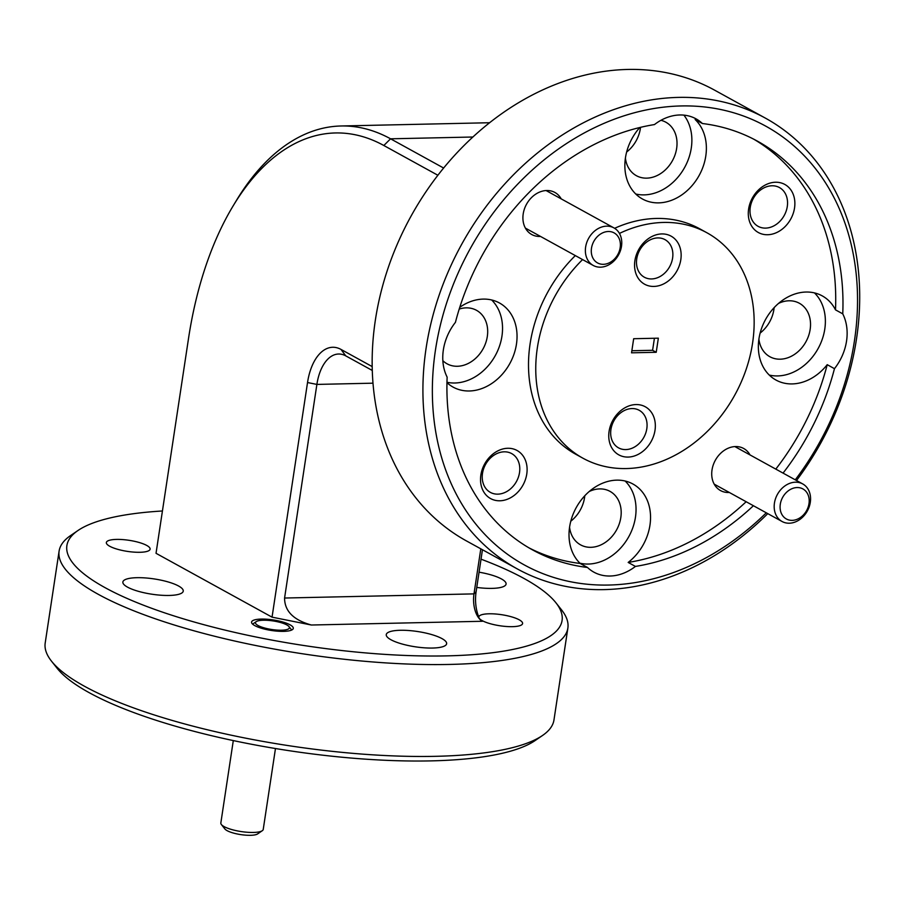 <?xml version="1.0" encoding="UTF-8"?>
<svg xmlns="http://www.w3.org/2000/svg" width="904" height="904" viewBox="0 0 904 904"><rect width="100%" height="100%" fill="white"/><g stroke="black" fill="none" stroke-linecap="round" stroke-linejoin="round"><path stroke-width="1.36" d="M595.092 261.075A17.153 13.684 118.8 0 0 615.658 257.708A17.153 13.684 118.8 0 0 616.584 234.746A17.153 13.684 118.8 0 0 596.007 238.114A17.153 13.684 118.8 0 0 595.092 261.075M617.003 230.204A21.436 17.097 -61.2 0 1 617.285 256.973A21.436 17.097 -61.2 0 1 593.227 265.448A21.436 17.097 -61.2 0 1 590.131 263.12A21.436 17.097 -61.2 0 1 589.849 236.351A21.436 17.097 -61.2 0 1 613.906 227.887A21.436 17.097 -61.2 0 1 617.003 230.204M783.892 517.122A17.153 13.684 118.8 0 0 804.47 513.743A17.153 13.684 118.8 0 0 805.385 490.782A17.153 13.684 118.8 0 0 784.819 494.16A17.153 13.684 118.8 0 0 783.892 517.122M805.803 486.25A21.436 17.097 -61.2 0 1 806.097 513.02A21.436 17.097 -61.2 0 1 782.039 521.484A21.436 17.097 -61.2 0 1 778.943 519.156A21.436 17.097 -61.2 0 1 778.649 492.397A21.436 17.097 -61.2 0 1 802.707 483.922A21.436 17.097 -61.2 0 1 805.803 486.25M257.832 833.748A17.153 4.339 -171.4 0 1 257.617 833.917A17.153 4.339 -171.4 0 1 257.369 834.064A17.153 4.339 -171.4 0 1 240.385 834.55A17.153 4.339 -171.4 0 1 224.881 828.957L221.367 824.516A21.436 5.424 8.6 0 0 240.746 831.499A21.436 5.424 8.6 0 0 261.979 830.9A21.436 5.424 8.6 0 0 262.284 830.708A21.436 5.424 8.6 0 0 263.233 829.42L275.471 748.523M288.387 628.981A17.153 4.339 8.6 0 0 288.975 626.574A17.153 4.339 8.6 0 0 273.471 620.991A17.153 4.339 8.6 0 0 256.487 621.466A17.153 4.339 8.6 0 0 256.239 621.624A17.153 4.339 8.6 0 0 267.008 628.608A17.153 4.339 8.6 0 0 288.387 628.981M233.3 740.579L220.836 823.002A21.436 5.424 8.6 0 0 221.367 824.516M169.184 595.453A30.533 7.729 -171.4 0 1 137.973 591.205A30.533 7.729 -171.4 0 1 122.865 582.006A30.533 7.729 -171.4 0 1 136.922 577.69A30.533 7.729 -171.4 0 1 168.133 581.939A30.533 7.729 -171.4 0 1 183.241 591.137A30.533 7.729 -171.4 0 1 169.184 595.453M442.847 360.685A30.533 24.351 118.8 0 0 447.051 363.803A30.533 24.351 118.8 0 0 457.356 366.267A30.533 24.351 118.8 0 0 485.764 342.786A30.533 24.351 118.8 0 0 476.498 310.309A30.533 24.351 118.8 0 0 466.193 307.857A30.533 24.351 118.8 0 0 459.221 309.066M507.788 448.271A27.448 21.888 118.8 0 0 480.86 475.029A27.448 21.888 118.8 0 0 499.844 500.782A27.448 21.888 118.8 0 0 526.772 474.024A27.448 21.888 118.8 0 0 507.788 448.271M504.206 451.819A22.125 17.651 118.8 0 0 483.617 468.826A22.125 17.651 118.8 0 0 490.341 492.364A22.125 17.651 118.8 0 0 497.81 494.149A22.125 17.651 118.8 0 0 518.399 477.131A22.125 17.651 118.8 0 0 511.675 453.593A22.125 17.651 118.8 0 0 504.206 451.819M139.928 552.287A22.125 5.593 -171.4 0 1 117.294 549.203A22.125 5.593 -171.4 0 1 106.356 542.536A22.125 5.593 -171.4 0 1 116.537 539.405A22.125 5.593 -171.4 0 1 139.159 542.49A22.125 5.593 -171.4 0 1 150.109 549.157A22.125 5.593 -171.4 0 1 139.928 552.287M283.585 631.365A21.097 5.334 -171.4 0 1 262.013 628.427A21.097 5.334 -171.4 0 1 251.572 622.065A21.097 5.334 -171.4 0 1 261.29 619.082A21.097 5.334 -171.4 0 1 282.862 622.02A21.097 5.334 -171.4 0 1 293.291 628.382A21.097 5.334 -171.4 0 1 283.585 631.365M561.192 198.869A24.012 19.153 118.8 0 0 546.773 190.518A24.012 19.153 118.8 0 0 523.201 213.932A24.012 19.153 118.8 0 0 539.824 236.452A24.012 19.153 118.8 0 0 540.513 236.43M446.96 382.652A48.025 38.307 118.8 0 0 453.119 387.115A48.025 38.307 118.8 0 0 469.323 390.98A48.025 38.307 118.8 0 0 514.026 354.052A48.025 38.307 118.8 0 0 499.437 302.964A48.025 38.307 118.8 0 0 483.222 299.1A48.025 38.307 118.8 0 0 459.774 307.303M753.778 139.205A233.266 186.054 118.8 0 1 835.499 309.857L842.754 313.846A233.266 186.054 118.8 0 0 757.439 141.148A233.266 186.054 118.8 0 0 702.408 123.52A48.025 38.307 118.8 0 0 696.024 118.842A48.025 38.307 118.8 0 0 679.808 114.977A48.025 38.307 118.8 0 0 654.462 124.571A233.266 186.054 118.8 0 0 455.435 322.332A48.025 38.307 118.8 0 0 447.141 377.149A233.266 186.054 118.8 0 0 532.456 549.847A233.266 186.054 118.8 0 0 587.487 567.475A48.025 38.307 118.8 0 0 593.871 572.153A48.025 38.307 118.8 0 0 610.087 576.017A48.025 38.307 118.8 0 0 635.433 566.424A233.266 186.054 118.8 0 0 753.405 505.731M446.971 382.256A48.025 38.307 118.8 0 0 454.825 383.002A48.025 38.307 118.8 0 0 497.618 350.91A48.025 38.307 118.8 0 0 491.64 299.97M661.818 233.933A27.448 21.888 118.8 0 0 634.89 260.68A27.448 21.888 118.8 0 0 653.886 286.432A27.448 21.888 118.8 0 0 680.814 259.674A27.448 21.888 118.8 0 0 661.818 233.933M657.784 237.921A21.436 17.097 118.8 0 0 637.828 254.419A21.436 17.097 118.8 0 0 644.337 277.212A21.436 17.097 118.8 0 0 651.581 278.94A21.436 17.097 118.8 0 0 671.525 262.454A21.436 17.097 118.8 0 0 665.016 239.65A21.436 17.097 118.8 0 0 657.784 237.921M636.009 404.563A27.448 21.888 118.8 0 0 609.093 431.321A27.448 21.888 118.8 0 0 628.077 457.074A27.448 21.888 118.8 0 0 655.004 430.315A27.448 21.888 118.8 0 0 636.009 404.563M631.975 408.563A21.436 17.097 118.8 0 0 612.019 425.049A21.436 17.097 118.8 0 0 618.528 447.853A21.436 17.097 118.8 0 0 625.771 449.582A21.436 17.097 118.8 0 0 645.727 433.095A21.436 17.097 118.8 0 0 639.207 410.292A21.436 17.097 118.8 0 0 631.975 408.563M542.569 735.449L535.1 740.568A250.419 63.359 -171.4 0 1 430.925 760.885A250.419 63.359 -171.4 0 1 57.133 668.282L51.505 661.174A257.278 65.099 8.6 0 0 435.547 756.32A257.278 65.099 8.6 0 0 542.569 735.449A257.278 65.099 8.6 0 0 553.971 719.957L567.87 628.065A257.278 65.099 -171.4 0 1 449.435 664.44A257.278 65.099 -171.4 0 1 186.371 628.63A257.278 65.099 -171.4 0 1 59.099 551.124A257.278 65.099 -171.4 0 1 70.489 535.631L77.97 530.512A250.419 63.359 8.6 0 0 163.511 612.471A250.419 63.359 8.6 0 0 446.802 655.875A250.419 63.359 8.6 0 0 555.937 602.798A250.419 63.359 8.6 0 0 481.03 559.169M555.937 602.798L561.565 609.895A257.278 65.099 -171.4 0 1 567.87 628.065M795.26 479.821A250.419 199.727 118.8 0 0 847.602 231.175A250.419 199.727 118.8 0 0 681.175 105.949A250.419 199.727 118.8 0 0 435.457 350.085A250.419 199.727 118.8 0 0 608.72 585.046A250.419 199.727 118.8 0 0 766.276 512.817M767.756 513.63A257.278 205.197 -61.2 0 1 604.098 589.611A257.278 205.197 -61.2 0 1 517.257 568.887A257.278 205.197 -61.2 0 1 439.107 295.258A257.278 205.197 -61.2 0 1 678.542 97.395A257.278 205.197 -61.2 0 1 765.383 118.119A257.278 205.197 -61.2 0 1 796.503 480.51M765.383 118.119L714.635 90.174A257.278 205.197 118.8 0 0 627.783 69.45A257.278 205.197 118.8 0 0 388.347 267.313A257.278 205.197 118.8 0 0 466.498 540.954L517.257 568.887M432.575 648.044A30.533 7.729 -171.4 0 1 401.353 643.795A30.533 7.729 -171.4 0 1 386.257 634.597A30.533 7.729 -171.4 0 1 400.314 630.28A30.533 7.729 -171.4 0 1 431.524 634.529A30.533 7.729 -171.4 0 1 446.632 643.727A30.533 7.729 -171.4 0 1 432.575 648.044M479.063 572.187A30.533 7.729 -171.4 0 1 506.082 584.063A30.533 7.729 -171.4 0 1 492.025 588.38A30.533 7.729 -171.4 0 1 476.758 587.43M625.399 158.053A30.533 24.351 118.8 0 0 636.382 175.692A30.533 24.351 118.8 0 0 646.688 178.144A30.533 24.351 118.8 0 0 675.107 154.663A30.533 24.351 118.8 0 0 665.83 122.198A30.533 24.351 118.8 0 0 660.948 120.311M758.908 339.102A30.533 24.351 118.8 0 0 769.892 356.741A30.533 24.351 118.8 0 0 780.197 359.193A30.533 24.351 118.8 0 0 808.617 335.712A30.533 24.351 118.8 0 0 799.339 303.247A30.533 24.351 118.8 0 0 789.034 300.783A30.533 24.351 118.8 0 0 778.559 303.394M569.565 527.224A30.533 24.351 118.8 0 0 580.56 544.852A30.533 24.351 118.8 0 0 590.866 547.315A30.533 24.351 118.8 0 0 619.274 523.834A30.533 24.351 118.8 0 0 609.997 491.358A30.533 24.351 118.8 0 0 599.691 488.906A30.533 24.351 118.8 0 0 589.227 491.505M775.553 182.235A27.448 21.888 118.8 0 0 748.625 208.993A27.448 21.888 118.8 0 0 767.609 234.735A27.448 21.888 118.8 0 0 794.537 207.988A27.448 21.888 118.8 0 0 775.553 182.235M771.971 185.772A22.125 17.651 118.8 0 0 751.382 202.79A22.125 17.651 118.8 0 0 758.094 226.328A22.125 17.651 118.8 0 0 765.564 228.113A22.125 17.651 118.8 0 0 786.164 211.095A22.125 17.651 118.8 0 0 779.44 187.557A22.125 17.651 118.8 0 0 771.971 185.772M512.41 626.664A22.125 5.593 -171.4 0 1 489.787 623.579A22.125 5.593 -171.4 0 1 478.837 616.912A22.125 5.593 -171.4 0 1 489.03 613.793A22.125 5.593 -171.4 0 1 511.653 616.867A22.125 5.593 -171.4 0 1 522.591 623.534A22.125 5.593 -171.4 0 1 512.41 626.664M749.992 454.904A24.012 19.153 118.8 0 0 735.573 446.553A24.012 19.153 118.8 0 0 712.013 469.967A24.012 19.153 118.8 0 0 728.624 492.499A24.012 19.153 118.8 0 0 729.313 492.465M587.487 567.475L580.232 563.486A48.025 38.307 118.8 0 1 573.825 512.489A48.025 38.307 118.8 0 1 616.731 480.148A48.025 38.307 118.8 0 1 632.936 484.013A48.025 38.307 118.8 0 1 628.178 562.435L635.433 566.424M579.916 563.181A48.025 38.307 118.8 0 0 588.334 564.051A48.025 38.307 118.8 0 0 631.128 531.959A48.025 38.307 118.8 0 0 625.139 481.018M835.499 309.857A48.025 38.307 118.8 0 0 822.278 295.902A48.025 38.307 118.8 0 0 806.063 292.037A48.025 38.307 118.8 0 0 761.371 328.966A48.025 38.307 118.8 0 0 775.96 380.042A48.025 38.307 118.8 0 0 792.175 383.917A48.025 38.307 118.8 0 0 827.216 364.674L834.46 368.674A48.025 38.307 118.8 0 0 842.754 313.846M769.259 375.058A48.025 38.307 118.8 0 0 777.666 375.928A48.025 38.307 118.8 0 0 820.459 343.836A48.025 38.307 118.8 0 0 814.481 292.907M639.783 127.532A48.025 38.307 118.8 0 0 642.45 198.993A48.025 38.307 118.8 0 0 658.666 202.869A48.025 38.307 118.8 0 0 701.572 170.528A48.025 38.307 118.8 0 0 695.153 119.531L702.408 123.52M635.749 194.01A48.025 38.307 118.8 0 0 644.168 194.88A48.025 38.307 118.8 0 0 685.808 165.229A48.025 38.307 118.8 0 0 683.899 115.124M582.583 259.584A128.639 102.604 118.8 0 0 582.91 458.192A128.639 102.604 118.8 0 0 626.336 468.554A128.639 102.604 118.8 0 0 746.06 369.623A128.639 102.604 118.8 0 0 706.984 232.803L699.73 228.814A128.639 102.604 118.8 0 0 656.304 218.452A128.639 102.604 118.8 0 0 614.618 228.305M706.984 232.803A128.639 102.604 118.8 0 0 663.559 222.44A128.639 102.604 118.8 0 0 619.443 233.424M656.225 352.289L631.546 352.82L633.67 338.717L658.349 338.175L656.225 352.289L652.598 350.289L654.417 338.254M372.278 370.459L345.757 355.871A42.883 23.481 -91.3 0 0 338.616 354.018A42.883 23.481 -91.3 0 0 316.886 384.415L284.579 598.03L473.99 593.883A21.956 12.023 88.7 0 0 478.08 617.036A21.956 12.023 88.7 0 0 482.408 621.274L311.371 625.014L272.047 617.161L307.529 382.539A49.743 27.233 88.7 0 1 341.011 349.43L372.177 366.583M437.898 175.263L383.827 145.499A290.207 158.912 -91.3 0 0 233.074 205.999A290.207 158.912 -91.3 0 0 188.484 338.695L156.03 553.304L272.047 617.161M482.453 549.734L476.103 591.77A28.815 15.775 -91.3 0 0 478.284 615.714L478.589 617.624M162.426 510.986A250.419 63.359 8.6 0 0 77.97 530.512M783.056 473.108A233.266 186.054 118.8 0 0 834.46 368.674M570.797 521.19A30.533 24.351 118.8 0 0 584.786 495.765M760.128 333.079A30.533 24.351 118.8 0 0 774.129 307.654M626.63 152.03A30.533 24.351 118.8 0 0 640.54 127.351M233.074 205.999L236.238 200.744A297.077 162.675 88.7 0 1 341.079 125.984A297.077 162.675 88.7 0 1 390.562 138.809L443.649 168.042M476.103 591.77L473.99 593.883L480.804 548.83M652.598 350.289L631.851 350.741M311.371 625.014C293.506 620.076 284.579 611.081 284.579 598.03M59.099 551.124L45.2 643.004A257.278 65.099 8.6 0 0 51.505 661.174M628.178 562.435A233.266 186.054 118.8 0 0 746.15 501.731M775.801 469.108A233.266 186.054 118.8 0 0 827.216 364.674M528.863 547.801A233.266 186.054 118.8 0 0 580.232 563.486M575.328 255.595A128.639 102.604 118.8 0 0 575.667 454.203L582.91 458.192M472.916 137.012L390.562 138.809L383.827 145.499M372.99 383.183L316.886 384.415L307.529 382.539M341.011 349.43L345.757 355.871M593.227 265.448L525.405 228.113M613.906 227.887L546.502 190.778M782.039 521.484L714.205 484.148M802.707 483.922L735.302 446.825M257.617 833.917L262.284 830.708M288.975 626.574L291.698 630.02M256.239 621.624L252.611 624.11M489.64 122.729L341.079 125.984"/></g></svg>
